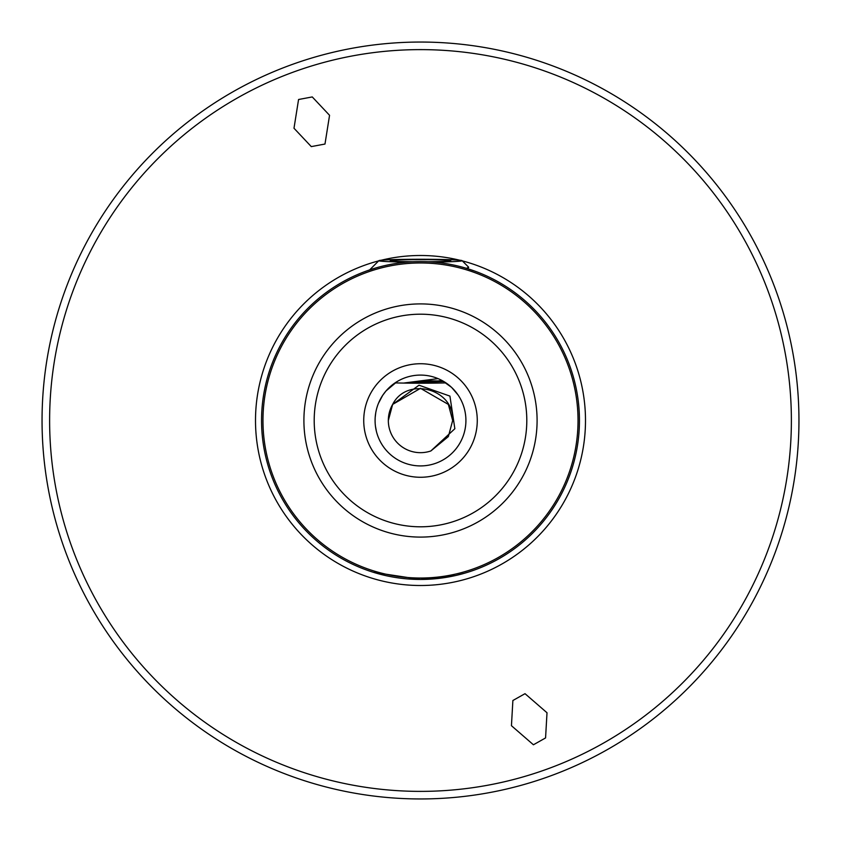 <?xml version="1.0" encoding="UTF-8"?>
<svg xmlns="http://www.w3.org/2000/svg" width="841" height="841" viewBox="0 0 841 841"><rect width="100%" height="100%" fill="white"/><g stroke="black" fill="none" stroke-linecap="round" stroke-linejoin="round"><path stroke-width="1.26" d="M433.609 262.087A41.63 1.451 0 0 0 462.13 260.71A41.63 1.451 0 0 0 462.108 260.657L468.689 267.259L466.461 268.342L474.66 271.065L469.246 269.215M454.34 265.199L452.984 264.904M440.968 262.876L439.349 262.676M324.983 144.042L329.556 115.301L312.263 96.936L298.566 99.501L293.993 128.242L311.286 146.607L324.983 144.042M525.026 693.678L512.884 700.511L511.444 725.699L533.425 744.779L545.567 737.935L547.007 712.758L525.026 693.678M455.202 575.612L420.5 579.449L455.275 575.601L464.642 573.194M463.034 573.657L460.721 574.277M460.584 574.308L455.244 575.601M465.903 421.225L465.914 420.5A45.414 45.414 0 0 0 420.5 375.086A45.414 45.414 0 0 0 375.086 420.5A45.414 45.414 0 0 0 420.5 465.914A45.414 45.414 0 0 0 465.914 420.5L465.903 421.499M388.332 420.5L392.642 404.416L420.5 388.332L448.358 404.416L452.668 420.5L448.358 436.584L430.844 450.965L454.855 428.721L449.924 396.1L419.007 385.21L392.642 404.416A32.168 32.168 0 0 0 388.332 420.5L392.642 404.416C406.897 376.085 454.518 388.752 452.668 420.5L448.358 436.584L430.844 450.965L448.358 436.584L452.668 420.5L448.358 436.584L430.844 450.965L448.358 436.584L452.668 420.5L448.358 436.584L430.844 450.965L448.358 436.584L452.668 420.5L448.358 436.584L430.844 450.965L448.358 436.584L452.668 420.5L448.358 436.584L430.844 450.965L448.358 436.584L452.668 420.5L448.358 436.584L430.844 450.965L448.358 436.584L452.668 420.5L448.358 436.584L430.844 450.965A32.168 32.168 0 0 1 388.332 420.5L392.642 404.416L388.332 420.5M579.449 420.5A158.949 158.949 0 0 1 420.5 579.449A158.949 158.949 0 0 1 261.551 420.5A158.949 158.949 0 0 1 420.5 261.551A158.949 158.949 0 0 1 579.449 420.5A158.949 158.949 0 0 0 420.5 261.551A158.949 158.949 0 0 0 261.551 420.5M42.05 420.5A378.45 378.45 0 0 0 420.5 798.95A378.45 378.45 0 0 0 798.95 420.5A378.45 378.45 0 0 0 420.5 42.05A378.45 378.45 0 0 0 42.05 420.5A378.45 378.45 0 0 1 420.5 42.05A378.45 378.45 0 0 1 798.95 420.5M373.225 572.258L420.5 579.449M448.737 384.926L450.555 386.45M458.04 394.944L451.691 387.491M451.543 387.344L442.093 380.542M397.204 381.52L386.03 390.928L382.76 395.238M382.687 395.344L378.45 403.333M382.55 395.564L383.969 393.514M464.169 408.032L463.591 406.171M462.687 403.68L462.928 404.3M375.759 412.689L375.202 417.283M376.369 431.202L375.464 426.334M420.532 261.551L415.275 261.635M375.139 268.163L367.275 270.728M452.668 420.5L448.358 436.584L430.844 450.965M421.551 380.752A28.384 0.988 180 0 1 443.165 381.152M412.847 261.74A30.276 1.062 180 0 1 390.277 260.773A30.276 1.062 180 0 1 390.224 260.71A30.276 1.062 180 0 1 420.5 259.659A30.276 1.062 180 0 1 450.776 260.71A30.276 1.062 180 0 1 450.723 260.773A30.276 1.062 180 0 1 428.153 261.74M462.108 260.657A41.63 1.451 0 0 0 420.5 259.259A41.63 1.451 0 0 0 378.892 260.657A41.63 1.451 0 0 0 378.87 260.71A41.63 1.451 0 0 0 407.391 262.087M445.961 382.897A41.63 1.451 180 0 1 403.554 383.075L443.764 381.499M438.056 378.618L403.554 383.075A41.63 1.451 180 0 1 395.039 382.897M403.554 383.075L442.261 380.637M477.267 420.5A56.767 56.767 0 0 1 420.5 477.267A56.767 56.767 0 0 1 363.733 420.5A56.767 56.767 0 0 1 420.5 363.733A56.767 56.767 0 0 1 477.267 420.5M537.094 420.5A116.594 116.594 0 0 1 420.5 537.094A116.594 116.594 0 0 1 303.906 420.5A116.594 116.594 0 0 1 420.5 303.906A116.594 116.594 0 0 1 537.094 420.5M314.198 420.5A106.302 106.302 0 0 0 420.5 526.802A106.302 106.302 0 0 0 526.802 420.5A106.302 106.302 0 0 0 420.5 314.198A106.302 106.302 0 0 0 314.198 420.5M462.329 260.889A165.004 165.004 0 0 1 420.5 585.504A165.004 165.004 0 0 1 378.671 260.889M381.267 260.226A165.004 165.004 0 0 1 459.733 260.226M262.97 420.5A157.53 157.53 0 0 0 420.5 578.03A157.53 157.53 0 0 0 578.03 420.5A157.53 157.53 0 0 0 420.5 262.97A157.53 157.53 0 0 0 262.97 420.5M49.619 420.5A370.881 370.881 0 0 0 420.5 791.381A370.881 370.881 0 0 0 791.381 420.5A370.881 370.881 0 0 0 420.5 49.619A370.881 370.881 0 0 0 49.619 420.5M465.914 420.5A45.414 45.414 0 0 0 420.5 375.086A45.414 45.414 0 0 0 375.086 420.5M378.892 260.657L369.641 269.908M468.395 267.743L467.039 268.521"/></g></svg>

